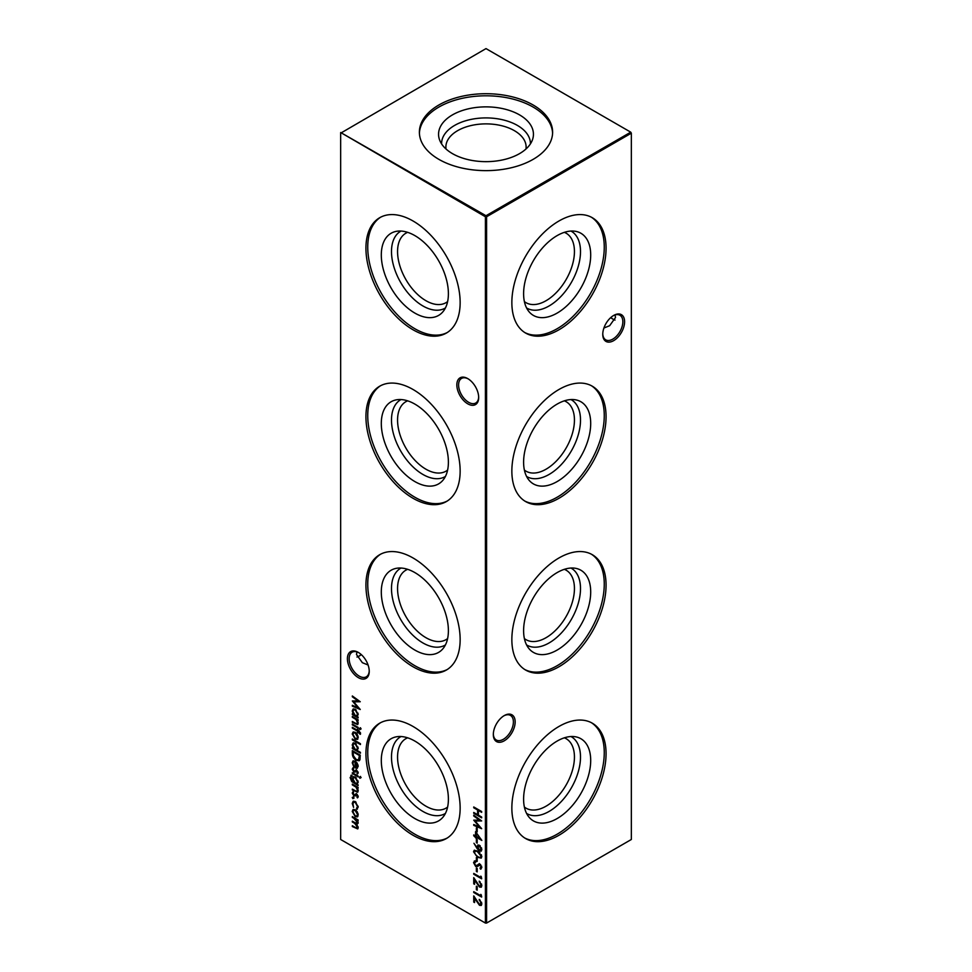 <?xml version="1.0" encoding="UTF-8"?>
<svg xmlns="http://www.w3.org/2000/svg" width="972" height="972" viewBox="0 0 972 972"><rect width="100%" height="100%" fill="white"/><g stroke="black" fill="none" stroke-linecap="round" stroke-linejoin="round"><path stroke-width="1.46" d="M570.977 231.057A44.396 25.637 -60 0 1 580.503 251.578A44.396 25.637 -60 0 1 560.905 296.484A44.396 25.637 -60 0 1 526.581 307.954M564.355 232.344A40.119 23.158 -60 0 1 566.141 233.207A40.119 23.158 -60 0 1 574.44 251.578A40.119 23.158 -60 0 1 556.932 291.94A40.119 23.158 -60 0 1 526.022 302.693A40.119 23.158 -60 0 1 524.382 301.575M590.697 254.968A47.446 27.398 -60 0 1 566.98 305.706A47.446 27.398 -60 0 1 529.363 312.097A47.446 27.398 -60 0 1 523.604 293.714A47.446 27.398 -60 0 1 541.416 249.209A47.446 27.398 -60 0 1 575.946 231.397A47.446 27.398 -60 0 1 590.697 254.968M591.353 217.193A66.618 38.467 -60 0 1 604.256 247.143A66.618 38.467 -60 0 1 575.764 313.555A66.618 38.467 -60 0 1 524.759 332.533M606.066 248.188A66.618 38.467 -60 0 1 576.991 315.232A66.618 38.467 -60 0 1 525.645 333.08A66.618 38.467 -60 0 1 511.855 302.584A66.618 38.467 -60 0 1 540.93 235.54A66.618 38.467 -60 0 1 592.264 217.692A66.618 38.467 -60 0 1 606.066 248.188M570.977 399.553A44.396 25.637 -60 0 1 580.503 420.062A44.396 25.637 -60 0 1 560.905 464.968A44.396 25.637 -60 0 1 526.581 476.45M564.355 400.841A40.119 23.158 -60 0 1 566.141 401.703A40.119 23.158 -60 0 1 574.44 420.062A40.119 23.158 -60 0 1 556.932 460.436A40.119 23.158 -60 0 1 526.022 471.177A40.119 23.158 -60 0 1 524.382 470.071M590.697 423.464A47.446 27.398 -60 0 1 566.98 474.19A47.446 27.398 -60 0 1 529.363 480.581A47.446 27.398 -60 0 1 523.604 462.198A47.446 27.398 -60 0 1 541.416 417.693A47.446 27.398 -60 0 1 575.946 399.893A47.446 27.398 -60 0 1 590.697 423.464M591.353 385.677A66.618 38.467 -60 0 1 604.256 415.639A66.618 38.467 -60 0 1 575.764 482.051A66.618 38.467 -60 0 1 524.759 501.03M606.066 416.684A66.618 38.467 -60 0 1 576.991 483.728A66.618 38.467 -60 0 1 525.645 501.576A66.618 38.467 -60 0 1 511.855 471.068A66.618 38.467 -60 0 1 540.93 404.036A66.618 38.467 -60 0 1 592.264 386.188A66.618 38.467 -60 0 1 606.066 416.684M570.977 568.049A44.396 25.637 -60 0 1 580.503 588.558A44.396 25.637 -60 0 1 560.905 633.465A44.396 25.637 -60 0 1 526.581 644.934M564.355 569.325A40.119 23.158 -60 0 1 566.141 570.187A40.119 23.158 -60 0 1 574.44 588.558A40.119 23.158 -60 0 1 556.932 628.92A40.119 23.158 -60 0 1 526.022 639.673A40.119 23.158 -60 0 1 524.382 638.555M590.697 591.948A47.446 27.398 -60 0 1 566.98 642.686A47.446 27.398 -60 0 1 529.363 649.077A47.446 27.398 -60 0 1 523.604 630.694A47.446 27.398 -60 0 1 541.416 586.189A47.446 27.398 -60 0 1 575.946 568.377A47.446 27.398 -60 0 1 590.697 591.948M591.353 554.174A66.618 38.467 -60 0 1 604.256 584.123A66.618 38.467 -60 0 1 575.764 650.535A66.618 38.467 -60 0 1 524.759 669.514M606.066 585.168A66.618 38.467 -60 0 1 576.991 652.212A66.618 38.467 -60 0 1 525.645 670.06A66.618 38.467 -60 0 1 511.855 639.564A66.618 38.467 -60 0 1 540.93 572.52A66.618 38.467 -60 0 1 592.264 554.672A66.618 38.467 -60 0 1 606.066 585.168M570.977 736.533A44.396 25.637 -60 0 1 580.503 757.042A44.396 25.637 -60 0 1 560.905 801.949A44.396 25.637 -60 0 1 526.581 813.43M564.355 737.821A40.119 23.158 -60 0 1 566.141 738.684A40.119 23.158 -60 0 1 574.44 757.042A40.119 23.158 -60 0 1 556.932 797.417A40.119 23.158 -60 0 1 526.022 808.157A40.119 23.158 -60 0 1 524.382 807.052M590.697 760.444A47.446 27.398 -60 0 1 566.98 811.17A47.446 27.398 -60 0 1 529.363 817.561A47.446 27.398 -60 0 1 523.604 799.178A47.446 27.398 -60 0 1 541.416 754.673A47.446 27.398 -60 0 1 575.946 736.873A47.446 27.398 -60 0 1 590.697 760.444M591.353 722.658A66.618 38.467 -60 0 1 604.256 752.62A66.618 38.467 -60 0 1 575.764 819.032A66.618 38.467 -60 0 1 524.759 838.01M606.066 753.664A66.618 38.467 -60 0 1 576.991 820.708A66.618 38.467 -60 0 1 525.645 838.557A66.618 38.467 -60 0 1 511.855 808.06A66.618 38.467 -60 0 1 540.93 741.016A66.618 38.467 -60 0 1 592.264 723.168A66.618 38.467 -60 0 1 606.066 753.664M467.763 403.83A15.431 8.906 60 0 1 456.84 384.924A15.431 8.906 60 0 1 467.763 378.618L467.763 378.618A15.431 8.906 60 0 1 478.674 397.524A15.431 8.906 60 0 1 467.763 403.83M468.212 378.886A14.203 8.201 -120 0 0 461.542 378.424A14.203 8.201 -120 0 0 459.355 389.796A14.203 8.201 -120 0 0 468.638 402.311A14.203 8.201 -120 0 0 475.733 403.016A14.203 8.201 -120 0 0 478.661 397.001M358.328 677.63A15.431 8.906 60 0 1 347.405 658.724A15.431 8.906 60 0 1 358.328 652.419L358.328 652.419A15.431 8.906 60 0 1 369.238 671.324A15.431 8.906 60 0 1 358.328 677.63M358.765 652.686A14.203 8.201 -120 0 0 352.095 652.224A14.203 8.201 -120 0 0 349.92 663.597A14.203 8.201 -120 0 0 359.203 676.111A14.203 8.201 -120 0 0 366.298 676.816A14.203 8.201 -120 0 0 369.226 670.802M610.841 317.504A15.431 8.906 -120 0 0 613.235 319.314M615.021 320.067A14.203 8.201 60 0 1 612.797 319.071L612.797 319.071A14.203 8.201 60 0 1 610.72 317.625M493.339 733.982A14.203 8.201 120 0 0 496.267 739.996A14.203 8.201 120 0 0 503.362 739.291A14.203 8.201 120 0 0 513.398 721.904A14.203 8.201 120 0 0 510.458 715.404A14.203 8.201 120 0 0 503.788 715.866M504.237 715.599L504.237 715.599A15.431 8.906 -60 0 1 515.16 721.904A15.431 8.906 -60 0 1 504.237 740.81A15.431 8.906 -60 0 1 493.326 734.504A15.431 8.906 -60 0 1 504.237 715.599L504.237 715.599M602.774 333.821A14.203 8.201 120 0 0 605.702 339.836A14.203 8.201 120 0 0 612.797 339.131A14.203 8.201 120 0 0 622.845 321.744A14.203 8.201 120 0 0 619.905 315.244A14.203 8.201 120 0 0 613.235 315.706M613.672 315.438L613.672 315.438A15.431 8.906 -60 0 1 624.595 321.744A15.431 8.906 -60 0 1 613.672 340.637A15.431 8.906 -60 0 1 602.762 334.344A15.431 8.906 -60 0 1 613.672 315.438L613.672 315.438M361.28 654.606A14.203 8.201 -60 0 1 359.203 656.051A14.203 8.201 -60 0 1 359.203 656.064A14.203 8.201 -60 0 1 356.979 657.048M358.765 656.294A15.431 8.906 120 0 0 361.159 654.496M368.072 664.994L362.362 662.685L356.481 654.496L356.979 651.933M603.928 328.014L609.638 325.705L615.519 317.504L615.021 314.952M445.419 307.954A44.396 25.637 60 0 1 411.095 296.484A44.396 25.637 60 0 1 391.497 251.578A44.396 25.637 60 0 1 401.023 231.057M447.618 301.575A40.119 23.158 60 0 1 445.978 302.693A40.119 23.158 60 0 1 415.068 291.94A40.119 23.158 60 0 1 397.56 251.578A40.119 23.158 60 0 1 405.859 233.207A40.119 23.158 60 0 1 407.645 232.344M448.396 293.714A47.446 27.398 60 0 1 442.637 312.097A47.446 27.398 60 0 1 405.02 305.706A47.446 27.398 60 0 1 381.303 254.968A47.446 27.398 60 0 1 396.054 231.397A47.446 27.398 60 0 1 430.584 249.209A47.446 27.398 60 0 1 448.396 293.714M447.242 332.533A66.618 38.467 60 0 1 396.236 313.555A66.618 38.467 60 0 1 367.744 247.143A66.618 38.467 60 0 1 380.647 217.193M460.145 302.584A66.618 38.467 60 0 1 446.355 333.08A66.618 38.467 60 0 1 395.009 315.232A66.618 38.467 60 0 1 365.934 248.188A66.618 38.467 60 0 1 379.736 217.692A66.618 38.467 60 0 1 431.07 235.54A66.618 38.467 60 0 1 460.145 302.584M445.419 476.45A44.396 25.637 60 0 1 411.095 464.968A44.396 25.637 60 0 1 391.497 420.062A44.396 25.637 60 0 1 401.023 399.553M447.618 470.071A40.119 23.158 60 0 1 445.978 471.177A40.119 23.158 60 0 1 415.068 460.436A40.119 23.158 60 0 1 397.56 420.062A40.119 23.158 60 0 1 405.859 401.703A40.119 23.158 60 0 1 407.645 400.841M448.396 462.198A47.446 27.398 60 0 1 442.637 480.581A47.446 27.398 60 0 1 405.02 474.19A47.446 27.398 60 0 1 381.303 423.464A47.446 27.398 60 0 1 396.054 399.893A47.446 27.398 60 0 1 430.584 417.693A47.446 27.398 60 0 1 448.396 462.198M447.242 501.03A66.618 38.467 60 0 1 396.236 482.051A66.618 38.467 60 0 1 367.744 415.639A66.618 38.467 60 0 1 380.647 385.677M460.145 471.068A66.618 38.467 60 0 1 446.355 501.576A66.618 38.467 60 0 1 395.009 483.728A66.618 38.467 60 0 1 365.934 416.684A66.618 38.467 60 0 1 379.736 386.188A66.618 38.467 60 0 1 431.07 404.036A66.618 38.467 60 0 1 460.145 471.068M445.419 644.934A44.396 25.637 60 0 1 411.095 633.465A44.396 25.637 60 0 1 391.497 588.558A44.396 25.637 60 0 1 401.023 568.049M447.618 638.555A40.119 23.158 60 0 1 445.978 639.673A40.119 23.158 60 0 1 415.068 628.92A40.119 23.158 60 0 1 397.56 588.558A40.119 23.158 60 0 1 405.859 570.187A40.119 23.158 60 0 1 407.645 569.325M448.396 630.694A47.446 27.398 60 0 1 442.637 649.077A47.446 27.398 60 0 1 405.02 642.686A47.446 27.398 60 0 1 381.303 591.948A47.446 27.398 60 0 1 396.054 568.377A47.446 27.398 60 0 1 430.584 586.189A47.446 27.398 60 0 1 448.396 630.694M447.242 669.514A66.618 38.467 60 0 1 396.236 650.535A66.618 38.467 60 0 1 367.744 584.123A66.618 38.467 60 0 1 380.647 554.174M460.145 639.564A66.618 38.467 60 0 1 446.355 670.06A66.618 38.467 60 0 1 395.009 652.212A66.618 38.467 60 0 1 365.934 585.168A66.618 38.467 60 0 1 379.736 554.672A66.618 38.467 60 0 1 431.07 572.52A66.618 38.467 60 0 1 460.145 639.564M445.419 813.43A44.396 25.637 60 0 1 411.095 801.949A44.396 25.637 60 0 1 391.497 757.042A44.396 25.637 60 0 1 401.023 736.533M447.618 807.052A40.119 23.158 60 0 1 445.978 808.157A40.119 23.158 60 0 1 415.068 797.417A40.119 23.158 60 0 1 397.56 757.042A40.119 23.158 60 0 1 405.859 738.684A40.119 23.158 60 0 1 407.645 737.821M448.396 799.178A47.446 27.398 60 0 1 442.637 817.561A47.446 27.398 60 0 1 405.02 811.17A47.446 27.398 60 0 1 381.303 760.444A47.446 27.398 60 0 1 396.054 736.873A47.446 27.398 60 0 1 430.584 754.673A47.446 27.398 60 0 1 448.396 799.178M447.242 838.01A66.618 38.467 60 0 1 396.236 819.032A66.618 38.467 60 0 1 367.744 752.62A66.618 38.467 60 0 1 380.647 722.658M460.145 808.06A66.618 38.467 60 0 1 446.355 838.557A66.618 38.467 60 0 1 395.009 820.708A66.618 38.467 60 0 1 365.934 753.664A66.618 38.467 60 0 1 379.736 723.168A66.618 38.467 60 0 1 431.07 741.016A66.618 38.467 60 0 1 460.145 808.06M452.454 114.89A47.446 27.398 180 0 1 508.247 110.067A47.446 27.398 180 0 1 532.583 139.446A47.446 27.398 180 0 1 519.546 153.625A47.446 27.398 180 0 1 472.1 160.453A47.446 27.398 180 0 1 439.417 139.446A47.446 27.398 180 0 1 452.454 114.89M441.604 143.929A44.396 25.637 180 0 1 454.604 125.424A44.396 25.637 180 0 1 503.289 119.933A44.396 25.637 180 0 1 530.396 143.929M446.027 149.02A40.119 23.158 180 0 1 445.881 147.039A40.119 23.158 180 0 1 457.63 130.661A40.119 23.158 180 0 1 501.358 125.643A40.119 23.158 180 0 1 526.119 147.039A40.119 23.158 180 0 1 525.974 149.02M419.406 133.213A66.618 38.467 180 0 1 438.894 107.066A66.618 38.467 180 0 1 510.652 98.524A66.618 38.467 180 0 1 552.594 133.213M438.894 104.976A66.618 38.467 180 0 1 511.491 96.641A66.618 38.467 180 0 1 552.618 132.168A66.618 38.467 180 0 1 533.106 159.372A66.618 38.467 180 0 1 460.509 167.706A66.618 38.467 180 0 1 419.382 132.168A66.618 38.467 180 0 1 438.894 104.976M358.218 796.639L357.392 797.878L356.736 794.914L353.905 795.983L352.241 793.055L353.018 791.609L353.881 795.145L356.7 794.075L358.218 796.639M356.906 797.028L358.085 795.849M357.356 794.61L355.205 795.947M353.553 792.459L352.945 793.431M354.428 795.23L355.813 793.869M351.937 775.996L350.819 777.867L353.443 782.023L352.338 778.718L353.213 776.75L355.242 776.98L358.218 782.132L357.101 784.137L358.121 785.534L351.767 781.622L350.114 777.539L352.046 775.802M350.916 775.352L351.937 775.182M359.932 776.762L360.551 777.867L359.932 778.28L359.336 777.163L360.527 776.421M360.551 777.867L359.932 778.28L359.919 776.835M352.945 763.105L353.832 766.799L352.241 762.801L352.982 760.942L355.217 761.161L357.137 763.044L358.218 766.264L357.076 768.305L355.072 767.868L355.072 761.902L353.553 761.732L352.945 763.105M357.404 768.159L355.072 767.868M360.442 752.364L360.442 753.178L352.338 748.501L352.338 747.687L353.334 748.258L352.241 744.904L353.128 742.948L355.242 743.155L358.218 748.379L357.003 750.372L360.442 752.364M357.259 734.358L358.218 737.444L357.271 739.437L355.217 739.157L352.241 733.994L353.067 732.062L355.217 732.256L357.259 734.358M359.932 728.089L360.551 729.194L359.932 729.608L359.336 728.49L360.527 727.749M360.551 729.194L359.932 729.608L359.919 728.149M360.551 733.41L360.405 734.322L359.664 733.896L358.121 731.479L358.121 732.888L357.404 732.475L357.404 731.078L352.338 728.149L352.338 727.323L357.404 730.251L357.404 729.316L358.121 729.729L360.551 733.41M476.377 827.913L477.191 828.375L477.191 831.886L476.377 831.412L476.377 827.913M476.377 839.14L477.191 839.614L477.191 843.125L476.377 842.651L476.377 839.14M473.546 851.788L474.215 850.281L477.689 851.132L481.845 856.587L481.164 858.118L477.689 857.328L473.546 851.788L474.53 850.16M478.236 865.797L475.685 866.465L473.546 862.626L475.272 860.852L475.673 861.848L474.348 863.1L475.685 865.651L480.01 864.169L481.845 867.486L480.508 869.138L480.022 868.118L481.043 866.927L480.034 865.007L477.361 866.514M474.239 861.095L475.272 860.852M475.673 861.848L474.348 863.1M476.462 865.773L479.39 863.646M481.164 868.895L480.508 869.138L480.642 867.85M480.022 868.118L481.577 866.113M480.703 864.716L479.014 865.019M352.338 696.79L352.338 695.964L360.248 701.735L353.759 701.881L360.248 709.499L352.338 706.146L352.338 705.32L358.024 707.738L352.338 700.97L358.036 700.958L352.338 696.79L352.921 696.389M480.836 894.374L481.65 897.059L473.741 892.49L473.741 891.676L480.836 895.771L480.836 894.374M479.439 886.185L481.043 885.14L479.22 881.142L481.845 885.638L481.201 887.205L479.5 887.047L474.555 880.061L474.555 884.301L473.741 883.84L473.741 877.631L479.439 886.185L480.788 886.051M476.377 867.923L477.191 868.397L477.191 871.908L476.377 871.434L476.377 867.923M357.259 811.814L358.218 814.913L357.271 816.893L355.217 816.626L352.241 811.462L353.067 809.518L355.217 809.712L357.259 811.814M473.741 806.967L481.65 811.523L481.65 812.349L478.406 810.478L478.406 815.156L481.65 817.027L481.65 817.841L473.741 813.285L473.741 812.458L477.592 814.682L477.592 810.004L473.741 807.781L473.741 806.967M340.662 133.176L340.662 839.492L485.417 923.06L485.417 216.756L340.662 132.508L486 215.735L630.743 132.168L486 48.6L340.662 133.176M352.338 816.602L358.121 819.931L358.121 820.757L357.113 820.174L358.218 823.114L356.821 824.426L358.218 827.682L357.696 828.922L352.338 826.552L352.338 825.726L355.473 827.537L357.514 827.136L354.586 823.284L352.338 821.984L352.338 821.17L355.278 822.859L357.514 822.567L352.338 816.602M357.38 827.779L358.097 826.759M357.38 823.199L358.085 822.105M358.218 806.991L356.87 809.263L356.493 808.364L358.097 806.189L357.514 806.529L355.242 802.362L353.65 802.216L352.945 803.905L353.577 807.368L352.241 803.48L353.164 801.305L355.181 801.511L358.218 806.991M357.38 809.105L357.089 808.072M356.493 808.364L357.514 806.529M480.836 876.112L481.65 878.809L473.741 874.241L473.741 873.427L480.836 877.522L480.836 876.112M476.377 886.172L477.191 886.646L477.191 890.158L476.377 889.684L476.377 886.172M479.439 904.446L481.043 903.389L479.22 899.404L481.845 903.899L481.201 905.454L479.5 905.297L474.555 898.31L474.555 902.563L473.741 902.089L473.741 895.892L479.439 904.446L480.788 904.312M358.121 717.081L358.121 717.907L352.338 714.566L352.338 713.752L353.334 714.335L352.241 710.969L353.128 709.013L355.242 709.232L358.218 714.444L357.052 716.473L358.121 717.081M476.377 857.389L477.191 857.863L477.191 861.374L476.377 860.9L476.377 857.389M477.094 848.568L473.935 843.283L477.143 847.669L477.799 845.069L479.427 845.227L481.845 849.54L481.152 851.144L479.415 850.962L477.094 848.568L477.24 847.62M475.563 831.655L481.845 840.428L476.377 837.269L476.377 838.326L473.741 835.75L473.741 834.924L475.563 835.981L475.563 831.655M473.741 815.982L473.741 815.156L481.65 820.927L475.162 821.061L481.65 828.691L473.741 825.337L473.741 824.511L479.427 826.917L473.741 820.161L479.439 820.137L473.741 815.982L474.324 815.581M352.338 724.043L358.121 727.384L358.121 728.198L352.338 724.869L352.338 724.043M352.338 716.449L358.121 719.778L358.121 720.592L357.076 719.997L358.218 723.192L357.611 724.59L352.338 722.293L352.338 721.479L356.372 723.703L357.514 722.646L355.983 719.487L352.338 717.263L352.338 716.449M356.372 723.703L358.085 722.147M352.338 739.024L360.442 743.702L360.442 744.528L352.338 739.85L352.338 739.024M352.338 753.434L352.338 750.615L360.248 755.171L359.956 759.752L359.154 760.76L356.189 760.323C353.65 758.682 352.362 756.386 352.338 753.434L352.921 750.943M358.218 772.776L357.392 774.004L357.514 772.363L356.202 770.966L353.905 772.108L352.241 769.192L353.018 767.734L353.881 771.27L356.7 770.213L358.218 772.776M356.906 773.165L358.085 771.975M356.736 771.051L355.205 772.084M353.553 768.585L352.945 769.557M354.428 771.367L355.813 770.006M352.338 772.728L358.121 776.057L358.121 776.883L352.338 773.542L352.338 772.728M352.338 784.076L358.121 787.405L358.121 788.231L357.076 787.624L358.218 790.819L357.611 792.216L352.338 789.92L352.338 789.106L356.372 791.33L357.514 790.272L355.983 787.113L352.338 784.89L352.338 784.076M356.372 791.33L358.085 789.774M352.897 797.149L353.553 798.291L352.897 798.668L352.241 797.526L353.48 796.809M353.553 798.291L352.897 798.668L352.824 797.198M486.583 923.06L631.338 839.492L631.338 133.176L486.583 216.756L486.583 923.06L485.417 923.06L486.583 923.06M486 215.735L485.417 216.756L486.583 216.756L486 215.735M630.743 132.168L631.338 133.176L630.743 132.168M481.65 811.669L478.406 810.478M481.65 817.173L473.741 813.285M477.592 810.004L477.592 814.682M478.175 809.664L473.741 807.781M358.121 820.076L357.113 820.174M357.951 828.691L352.338 826.552M357.708 827.707L358.097 826.795M357.028 824.305L352.338 821.984M357.72 823.126L358.097 822.227M357.295 820.076L352.338 817.416M357.854 816.553L355.217 816.626M355.801 816.286L354.816 815.544M352.994 812.446L352.824 811.122L352.241 811.462M352.824 811.122L353.383 809.384M356.226 810.49L353.917 810.247M357.101 815.751L358.048 813.625M355.205 815.8L356.833 815.958L357.514 814.5L355.205 810.539L353.589 810.369L352.945 811.863L355.205 815.8M356.092 802.204L355.242 802.362M355.825 802.034L353.966 802.094M353.006 804.646L352.824 803.139L352.241 803.48M352.824 803.139L353.468 801.171M477.191 871.228L476.377 871.434M476.96 871.094L476.96 868.263M481.65 878.129L473.741 874.241M481.419 876.841L480.836 877.522M480.022 885.857L481.043 885.14M481.626 884.799L481.505 883.925M480.229 881.956L479.22 881.969M481.456 886.999L479.5 887.047M480.083 886.707L479.257 886.075M474.555 883.633L473.741 883.84M474.324 883.499L474.324 878.603M477.191 889.477L476.377 889.684M476.96 889.356L476.96 886.513M481.65 896.391L473.741 892.49M481.419 895.091L480.836 895.771M480.022 904.106L481.043 903.389M481.626 903.049L481.505 902.174M480.229 900.206L479.22 900.218M481.456 905.26L479.5 905.297M480.083 904.956L479.257 904.325M474.555 901.882L473.741 902.089M474.324 901.749L474.324 896.852M359.944 701.517L353.759 701.881M359.604 708.649L352.338 706.146M353.808 701.845L353.055 700.97M352.921 696.45L358.619 700.618L358.036 700.958M358.121 717.227L352.338 714.566M352.982 711.905L352.824 710.629L352.241 710.969M352.824 710.629L353.431 708.867M356.226 709.985L353.942 709.779M357.101 715.38L358.048 713.181M355.217 715.416L356.821 715.599L357.514 714.043L355.242 710.046L353.626 709.9L352.945 711.407L355.217 715.416M474.47 863.926L474.129 862.286L473.546 862.626M474.129 862.286L474.555 860.961M476.256 861.52L474.931 862.759L476.256 861.52M477.045 865.444L478.309 864.521L477.045 865.444M480.605 867.777L481.626 866.587L480.605 867.777M477.665 866.307L475.685 866.465M476.268 866.137L475.515 865.542M477.191 860.694L476.377 860.9M476.96 860.572L476.96 857.729M481.419 857.924L477.689 857.328M478.273 857L475.855 855.166M474.506 853.161L474.129 851.448M480.776 856.988L481.395 854.716M479.961 852.772L478.273 851.618C476.523 850.354 475.417 850.464 474.931 851.946M481.626 855.81L481.043 856.138L477.689 851.958C475.94 850.694 474.834 850.804 474.348 852.286L475.199 851.083M474.348 852.286L475.709 855.02L477.689 856.514C479.439 857.729 480.557 857.608 481.043 856.138L480.533 857.219L481.116 856.879M477.082 846.673L477.143 847.669M477.665 846.333L478.115 844.935M481.419 850.925L479.415 850.962M480.01 850.622L477.677 848.228M480.047 849.832L481.626 848.69L481.505 847.815M480.265 845.871L478.455 845.992L479.463 846.077L477.896 847.292L479.463 850.172L480.763 850.026M481.626 848.69L481.043 849.03L479.463 846.077L480.047 845.737L478.479 846.952M479.463 850.172L481.043 849.03M477.191 842.445L476.377 842.651M476.96 842.311L476.96 839.48M481.213 839.383L476.377 837.269M476.377 837.645L475.563 837.852M476.146 837.512L476.146 836.467L475.563 836.795M476.146 836.467L473.741 835.75M476.146 832.457L475.563 835.981M476.377 833.733L476.377 836.455L479.816 838.435L476.875 833.441M477.191 831.218L476.377 831.412M476.96 831.084L476.96 828.241M481.347 820.708L475.162 821.061L474.458 820.161M481.006 827.828L473.741 825.337M474.324 815.642L480.022 819.809L479.439 820.137M360.527 733.714L359.664 733.896M360.248 733.556L360.418 732.827L359.834 733.167M358.923 731.952L360.405 732.609M359.506 731.612L358.121 731.479M358.121 732.208L357.404 732.475M357.988 732.135L357.988 730.737L357.404 731.078M357.988 730.737L352.338 728.149M358.121 727.53L352.338 724.869M361.134 728.854L360.527 729.267M358.121 719.924L357.076 719.997M357.878 724.359L352.338 722.293M356.955 723.362L358.097 722.305L356.955 723.362M357.234 719.9L355.983 719.487M356.566 719.146L352.338 717.263M357.854 739.097L355.217 739.157M355.801 738.829L354.816 738.088M352.994 734.978L352.824 733.666L352.241 733.994M352.824 733.666L353.383 731.916M356.226 733.034L353.917 732.791M357.101 738.295L358.048 736.168M355.205 738.343L356.833 738.501L357.514 737.031L355.205 733.07L353.589 732.912L352.945 734.407L355.205 738.343M360.442 743.847L352.338 739.85M360.442 752.51L352.338 748.501M352.982 745.84L352.824 744.564L352.241 744.904M352.824 744.564L353.431 742.802M356.226 743.92L353.942 743.714M357.101 749.315L358.048 747.104M355.217 749.339L356.821 749.521L357.514 747.978L355.242 743.969L353.626 743.835L352.945 745.342L355.217 749.339M359.433 760.554L356.189 760.323M356.773 759.983L355.315 758.877M353.772 756.848L352.921 753.106M358.777 759.618L359.798 758.5L360.017 755.183L353.152 751.891L353.358 755.669L356.189 759.509L358.498 759.837L359.433 755.523L353.152 751.891M353.067 764.053L352.824 762.461L352.241 762.801M352.824 762.461L353.31 760.797M355.655 767.528L355.655 761.562L355.072 761.902M355.655 761.562L353.869 761.611M356.372 767.127L358.048 764.964M357.125 767.2L355.788 767.455L357.514 765.9L355.788 762.4L355.788 767.455M357.939 773.603L357.489 772.837M356.785 770.638L356.189 771.246L356.785 770.638M355.388 771.975L353.905 772.108M354.488 771.768L353.832 771.233M352.958 769.739L352.824 768.852L352.241 769.192M352.824 768.852L353.601 767.394M356.396 769.666L355.023 770.699M361.134 777.527L360.527 777.94M358.121 776.203L352.338 773.542M358.121 784.866L352.35 781.281M350.88 778.706L350.698 777.199L350.114 777.539M350.698 777.199L351.232 775.231M353.067 779.508L352.921 778.378L352.338 778.718M352.921 778.378L353.529 776.616M356.214 777.722L354.015 777.479M357.125 783.055L358.048 780.929M355.266 783.067L356.858 783.274L357.514 781.792L355.217 777.782L353.687 777.6L353.055 779.167L355.266 783.067M358.121 787.551L357.076 787.624M357.878 791.998L352.338 789.92M356.955 791.001L358.097 789.932L356.955 791.001M357.234 787.539L355.983 787.113M356.566 786.785L352.338 784.89M357.939 797.465L357.489 796.712M356.785 794.501L356.189 795.108L356.785 794.501M355.388 795.849L353.905 795.983M354.488 795.643L353.832 795.108M352.958 793.602L352.824 792.727L352.241 793.055M352.824 792.727L353.601 791.269M356.396 793.541L355.023 794.561M354.136 797.951L353.48 798.328"/></g></svg>
